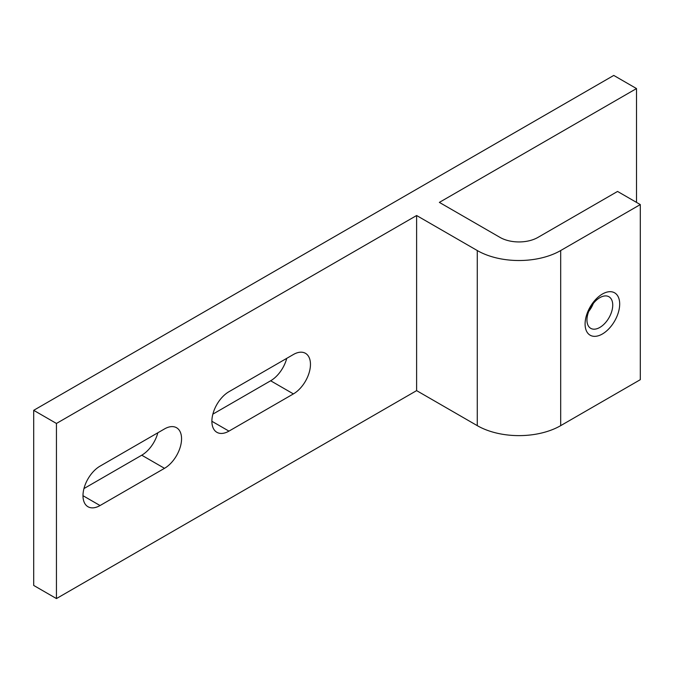 <?xml version="1.0" encoding="UTF-8"?>
<svg xmlns="http://www.w3.org/2000/svg" width="674" height="674" viewBox="0 0 674 674"><rect width="100%" height="100%" fill="white"/><g stroke="black" fill="none" stroke-linecap="round" stroke-linejoin="round"><path stroke-width="1.01" d="M477.276 250.543L477.276 425.648A58.975 34.054 180 0 0 560.684 425.648L560.684 250.543A58.975 34.054 0 0 1 477.276 250.543L416.616 215.52L56.448 423.457L56.448 598.571L33.7 585.436L33.7 410.323L613.761 75.429L636.509 88.564L636.509 202.385M56.448 598.571L416.616 390.625L477.276 425.648M560.684 425.648L640.3 379.681L640.3 204.576L617.553 191.441L537.936 237.408A26.808 15.477 180 0 1 500.024 237.408L439.364 202.385L636.509 88.564M560.684 250.543L640.3 204.576M585.091 324A24.466 14.12 -60 0 1 602.388 294.041A24.466 14.12 -60 0 1 619.684 304.033A24.466 14.12 -60 0 1 602.388 333.992A24.466 14.12 -60 0 1 585.091 324M416.616 215.52L416.616 390.625M164.498 428.934A24.129 13.927 -60 0 1 176.563 427.737A24.129 13.927 -60 0 1 181.559 438.782A24.129 13.927 -60 0 1 164.498 468.329L100.047 505.542A24.129 13.927 -60 0 1 87.982 506.738A24.129 13.927 -60 0 1 82.986 495.693A24.129 13.927 -60 0 1 100.047 466.138L164.498 428.934M293.401 393.911L228.949 431.124A24.129 13.927 -60 0 1 216.885 432.312A24.129 13.927 -60 0 1 211.889 421.267A24.129 13.927 -60 0 1 228.949 391.72L293.401 354.507A24.129 13.927 -60 0 1 305.465 353.319A24.129 13.927 -60 0 1 310.461 364.364A24.129 13.927 -60 0 1 293.401 393.911L270.653 380.776A24.129 13.927 120 0 0 286.736 358.357M56.448 423.457L33.7 410.323M83.964 488.566L141.751 455.203A24.129 13.927 120 0 0 157.834 432.775M212.866 414.139L270.653 380.776M586.953 319.99A18.232 10.523 -60 0 1 594.906 301.64A18.232 10.523 -60 0 1 608.959 296.762A18.232 10.523 -60 0 1 612.733 305.103A18.232 10.523 -60 0 1 604.772 323.453A18.232 10.523 -60 0 1 590.727 328.339A18.232 10.523 -60 0 1 586.953 319.99M588.747 311.371A18.232 10.523 120 0 0 593.28 303.527M141.751 455.203L164.498 468.329M100.047 505.542L82.986 495.693M228.949 431.124L211.889 421.275"/></g></svg>
